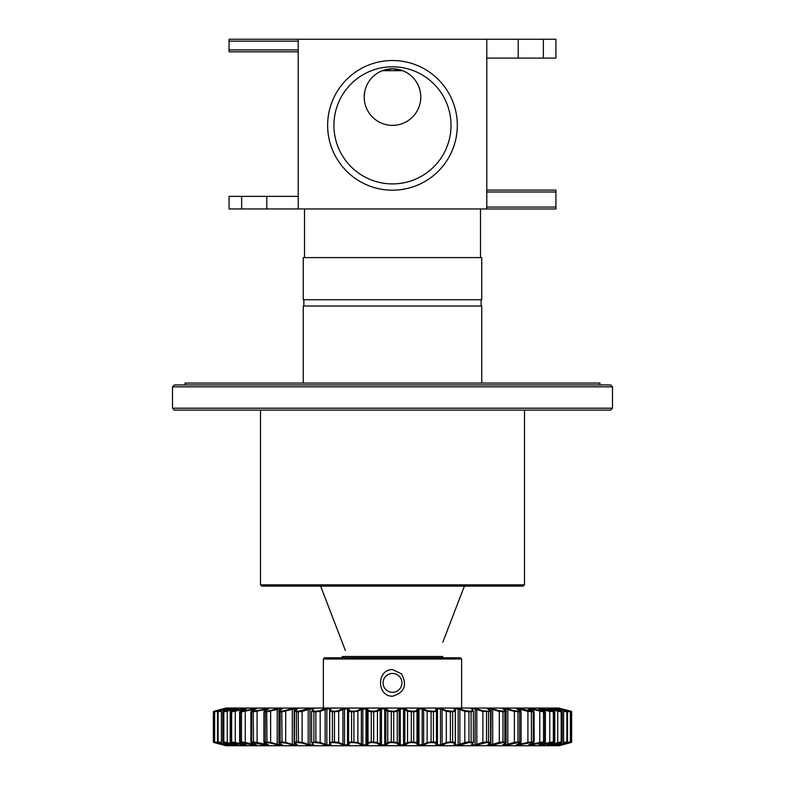 <?xml version="1.0" encoding="UTF-8"?>
<svg xmlns="http://www.w3.org/2000/svg" width="785" height="785" viewBox="0 0 785 785"><rect width="100%" height="100%" fill="white"/><g stroke="black" fill="none" stroke-linecap="round" stroke-linejoin="round"><path stroke-width="1.18" d="M392.5 669.566C376.506 669.438 376.594 696.413 392.5 696.226C404.491 692.615 407.484 685.158 401.488 673.854L392.5 669.566M323.361 659.007L324.617 657.751L460.383 657.751L461.639 659.007L323.361 659.007L323.361 708.041M236.707 745.75L548.293 745.75M392.5 708.041L226.011 708.041L392.5 708.041M569.096 742.865L559.99 745.456L570.185 742.502L558.066 745.456L566.956 742.502L554.063 745.456L561.54 742.502L548.018 745.456L546.782 745.456L547.43 745.053L553.994 742.502L540.031 745.456L538.461 745.456L538.853 745.053L544.427 742.502L528.305 745.456L533.103 743.071L531.445 742.502L516.442 745.456L520.259 743.071L517.992 742.502L507.797 745.053L503.018 745.456L502.606 745.053L505.815 743.071L502.959 742.502L493.215 745.053L488.201 745.456L487.534 745.053L489.938 743.071L486.543 742.502L477.358 745.053L472.187 745.456L471.275 745.053L472.845 743.071L468.939 742.502L460.442 745.053L455.163 745.456L454.015 745.053L454.731 743.071L450.374 742.502L446.871 743.071L442.671 745.053L437.363 745.456L435.979 745.053L435.842 743.071L431.083 742.502L427.717 743.071L424.263 745.053L418.984 745.456L417.404 745.053L416.403 743.071L411.311 742.502L408.121 743.071L405.462 745.053L400.281 745.456L398.505 745.053L396.661 743.071L391.303 742.502L388.339 743.071L386.495 745.053L381.481 745.456L379.538 745.053L376.878 743.071L371.305 742.502L368.597 743.071L367.596 745.053L362.817 745.456L357.283 743.071L351.572 742.502L349.158 743.071L349.021 745.053L344.527 745.456L338.129 743.071L332.359 742.502L330.269 743.071L330.985 745.053L326.845 745.456L319.662 743.071L313.892 742.502L312.155 743.071L313.725 745.053L309.977 745.456L302.117 743.071L296.426 742.502L295.062 743.071L297.466 745.053L294.159 745.456L285.701 743.071L280.166 742.502L279.185 743.071L282.394 745.053L279.568 745.456L270.629 743.071L265.31 742.502L264.741 743.071L268.705 745.053L266.4 745.456L252.063 742.502L251.897 743.071L256.567 745.053L254.821 745.456L240.573 742.502L246.147 745.053L246.539 745.456L244.969 745.456L231.006 742.502L237.57 745.053L238.218 745.456L236.982 745.456L223.46 742.502L230.937 745.456L218.044 742.502L226.934 745.456L214.815 742.502L225.01 745.456L213.834 742.502A0.628 0.628 -90 0 1 213.363 741.904L226.011 745.75M223.411 744.936L225.01 745.456A0.628 0.628 -90 0 1 224.745 745.308M225.226 744.739L226.934 745.456A0.628 0.618 -90 0 1 226.531 745.112M229.181 744.523L229.004 745.053L230.937 745.456A0.628 0.608 -90 0 1 230.496 744.926M214.962 710.984L225.01 708.335L214.815 711.279L226.934 708.335L218.044 711.279L230.937 708.335L223.46 711.279L236.982 708.335L238.218 708.335L237.57 708.737L231.006 711.279L244.969 708.335L246.539 708.335L246.147 708.737L240.573 711.279L256.695 708.335L251.897 710.719L253.555 711.279L268.558 708.335L264.741 710.719L267.008 711.279L277.203 708.737L281.982 708.335L282.394 708.737L279.185 710.719L282.041 711.279L291.784 708.737L296.799 708.335L297.466 708.737L295.062 710.719L298.457 711.279L307.641 708.737L312.813 708.335L313.725 708.737L312.155 710.719L316.061 711.279L319.662 710.719L324.558 708.737L329.837 708.335L330.985 708.737L330.269 710.719L334.626 711.279L338.129 710.719L342.329 708.737L347.637 708.335L349.021 708.737L349.158 710.719L353.917 711.279L357.283 710.719L360.737 708.737L366.016 708.335L367.596 708.737L368.597 710.719L373.689 711.279L376.878 710.719L379.538 708.737L384.719 708.335L386.495 708.737L388.339 710.719L393.697 711.279L396.661 710.719L398.505 708.737L403.519 708.335L405.462 708.737L408.121 710.719L413.695 711.279L416.403 710.719L417.404 708.737L422.183 708.335L427.717 710.719L433.428 711.279L435.842 710.719L435.979 708.737L440.473 708.335L446.871 710.719L452.641 711.279L454.731 710.719L454.015 708.737L458.155 708.335L465.338 710.719L471.108 711.279L472.845 710.719L471.275 708.737L475.023 708.335L482.883 710.719L488.574 711.279L489.938 710.719L487.534 708.737L490.841 708.335L499.299 710.719L504.834 711.279L505.815 710.719L502.606 708.737L505.432 708.335L514.371 710.719L519.69 711.279L520.259 710.719L516.294 708.737L518.6 708.335L532.937 711.279L533.103 710.719L528.433 708.737L530.179 708.335L544.427 711.279L538.853 708.737L538.461 708.335L540.031 708.335L553.994 711.279L547.43 708.737L546.782 708.335L548.018 708.335L561.54 711.279L554.063 708.335L566.956 711.279L558.066 708.335L570.185 711.279L559.931 708.384A0.628 0.628 90 0 0 559.813 708.335L571.166 711.279A0.628 0.628 90 0 1 571.637 711.887L571.637 741.904A0.628 0.628 90 0 1 571.166 742.502L559.146 745.73L225.854 745.73M561.589 708.845L559.99 708.335A0.628 0.628 90 0 1 560.255 708.472M559.774 709.051L558.066 708.335A0.628 0.618 90 0 1 558.469 708.678M555.819 709.257L555.996 708.737L554.063 708.335A0.628 0.608 90 0 1 554.504 708.865M224.51 743.071L222.822 741.943L223.813 741.904L236.913 744.847M236.913 708.943L223.813 711.887L223.813 741.904A0.628 0.589 -90 0 0 224.255 742.502M231.369 742.463L230.584 741.904L235.5 742.463L245.538 744.847M245.538 708.943L231.624 711.887L231.624 741.904A0.628 0.569 -90 0 0 232.046 742.502M240.475 742.463L240.181 741.904L245.538 742.463L256.008 744.847M256.008 708.943L241.466 711.887L241.466 741.904A0.628 0.53 -90 0 0 241.858 742.502M251.494 742.463L251.7 741.904L257.431 742.463L268.185 744.847M268.185 708.943L253.202 711.887L253.555 742.502M264.29 742.463L264.977 741.904L271.021 742.463L279.254 744.847L281.678 744.71M281.678 709.071L279.254 708.943L266.684 711.887L267.008 742.502M278.704 742.463L281.756 741.904L286.142 742.463L293.884 744.847L296.534 744.494M296.534 709.297L293.884 708.943L281.756 711.887L282.041 742.502M295.062 743.071A0.628 0.589 136.7 0 1 294.689 742.895L294.434 742.296L298.212 741.904L302.598 742.463L309.751 744.847L312.597 744.847L312.597 744.092M312.597 709.689L312.597 708.943L309.751 708.943L302.598 711.318L298.212 711.887L298.457 742.502M319.662 710.719L320.182 711.318L320.182 742.463L326.658 744.847L329.661 744.847L329.661 708.943L326.658 708.943L320.182 711.318L315.864 711.887L315.864 741.904L320.182 742.463L319.662 743.071M338.129 710.719L338.678 711.318L338.678 742.463L344.399 744.847L347.519 744.847L347.519 708.943L344.399 708.943L338.678 711.318L334.469 711.887L334.469 741.904L338.678 742.463L338.129 743.071M348.432 744.445L348.452 744.582A0.628 0.608 167.1 0 1 348.432 744.445L348.579 742.463L351.464 741.904L357.852 742.463L362.739 744.847L365.938 744.847L366.997 744.445L368.008 742.463L371.246 741.904L377.457 742.463L381.451 744.847L384.699 744.847L387.741 742.463L391.293 741.904L397.259 742.463L400.301 744.847L403.549 744.847L407.543 742.463L411.36 741.904L416.992 742.463L418.003 744.445L419.062 744.847L423.655 744.445L427.148 742.463L433.536 741.904L436.421 742.463L436.568 744.445A0.628 0.608 -167.1 0 1 435.979 745.053M435.979 708.737A0.628 0.608 -12.9 0 1 436.568 709.346L436.421 711.318L433.536 711.887L427.148 711.318L422.261 708.943L419.062 708.943L418.003 709.346L416.992 711.318L413.754 711.887L407.543 711.318L403.549 708.943L400.301 708.943L397.259 711.318L393.707 711.887L387.741 711.318L384.699 708.943L381.451 708.943L377.457 711.318L373.64 711.887L368.008 711.318L366.997 709.346L365.938 708.943L361.345 709.346L357.852 711.318L351.464 711.887L348.579 711.318L348.432 709.346A0.628 0.608 12.9 0 1 349.021 708.737M436.568 709.346L436.656 743.64M454.731 710.719A0.628 0.608 -3.6 0 1 455.3 711.318L450.531 711.887L446.322 711.318L440.601 708.943L437.48 708.943L437.48 744.847L440.601 744.847L446.322 742.463L450.531 741.904L455.3 742.463A0.628 0.608 -176.4 0 1 454.731 743.071M472.845 710.719A0.628 0.608 -26.8 0 1 473.394 711.318L469.136 711.887L464.818 711.318L458.342 708.943L455.339 708.943L455.339 744.847L458.342 744.847L464.818 742.463L469.136 741.904L473.394 742.463A0.628 0.608 -153.2 0 1 472.845 743.071M472.403 744.092L472.403 744.847L475.249 744.847L482.402 742.463L486.788 741.904L490.458 742.463A0.628 0.589 -136.7 0 1 489.938 743.071M490.566 742.286L490.566 711.504L482.402 711.318L475.249 708.943L475.023 745.456M488.466 744.494L491.116 744.847L498.858 742.463L503.244 741.904L506.296 742.463M506.296 711.318L505.128 711.887L498.858 711.318L491.116 708.943L490.841 745.456M503.322 744.71L505.746 744.847L513.979 742.463L518.316 741.904L520.71 742.463M520.71 711.318L520.023 711.887L513.979 711.318L505.746 708.943L505.746 710.572M516.815 744.847L527.569 742.463L531.798 741.904L533.506 742.463M533.506 711.318L533.3 711.887L527.569 711.318L518.944 708.943L518.944 709.974M528.992 744.847L539.462 742.463L543.534 741.904L544.819 741.904L544.525 742.463M544.525 711.318L544.819 711.887L543.534 711.887L530.562 708.943L530.562 709.581M539.462 744.847L549.5 742.463L553.376 741.904L554.416 741.904L553.631 742.463M553.631 711.318L554.416 711.887L549.5 711.318L540.443 709.287M548.087 744.847L561.187 741.904L562.178 741.943L560.49 743.071M560.49 710.719L562.178 711.848L561.187 711.887L548.45 709.061M330.269 743.071A0.628 0.608 176.4 0 1 329.7 742.463L334.469 741.904L334.626 742.502M334.626 711.279L334.469 711.887L329.7 711.318A0.628 0.608 3.6 0 1 330.269 710.719M312.155 743.071A0.628 0.608 153.2 0 1 311.606 742.463L311.606 711.318A0.628 0.608 26.8 0 1 312.155 710.719M311.606 742.463L315.864 741.904L316.061 742.502M316.061 711.279L315.864 711.887L311.606 711.318M298.457 711.279L298.212 711.887L294.542 711.318A0.628 0.589 43.3 0 1 295.062 710.719M294.434 742.286L294.542 711.318M282.041 711.279L281.756 711.887L278.704 711.318M267.008 711.279L266.684 711.887L264.29 711.318M253.555 711.279L253.202 711.887L251.494 711.318M241.858 711.279A0.628 0.53 -90 0 0 241.466 711.887L240.181 711.887L240.475 711.318M232.046 711.279A0.628 0.569 -90 0 0 231.624 711.887L230.584 711.887L231.369 711.318M224.255 711.279A0.628 0.589 -90 0 0 223.813 711.887L222.822 711.848L224.51 710.719M221.331 710.719L221.429 711.318L217.504 711.867L217.504 741.923L221.429 742.463L221.331 743.071M217.563 710.719L217.592 711.318L214.334 711.887L214.354 741.904L217.592 742.463L217.563 743.071M567.408 742.237L570.666 741.904A0.628 0.628 90 0 1 570.185 742.502M570.185 711.279A0.628 0.628 90 0 1 570.646 711.887L567.408 711.553M566.956 711.279A0.628 0.618 90 0 1 567.408 711.887L563.571 711.318L563.571 742.463L567.496 741.913L567.496 711.867L567.408 741.904A0.628 0.618 90 0 1 566.956 742.502M487.936 744.622L490.458 742.463M473.394 711.318L473.394 742.463M368.597 743.071A0.628 0.599 -140.6 0 1 368.008 742.463L368.008 711.318A0.628 0.599 -39.4 0 1 368.597 710.719M367.596 745.053A0.628 0.608 -168.8 0 1 366.997 744.445L366.997 709.346A0.628 0.608 -11.2 0 1 367.596 708.737M376.878 710.719A0.628 0.549 59 0 1 377.457 711.318L377.457 742.463A0.628 0.549 -59 0 1 376.878 743.071M379.538 708.737A0.628 0.589 46.1 0 1 380.156 709.346L380.156 744.445A0.628 0.589 -46.1 0 1 379.538 745.053M360.737 745.053A0.628 0.559 -55.3 0 0 361.345 744.445L361.345 709.346A0.628 0.559 -124.7 0 0 360.737 708.737M357.283 743.071A0.628 0.52 -64.1 0 0 357.852 742.463L357.852 711.318A0.628 0.52 -115.9 0 0 357.283 710.719M386.495 708.737A0.628 0.599 148.1 0 0 385.877 709.346L385.877 744.445A0.628 0.599 31.9 0 0 386.495 745.053M388.339 710.719A0.628 0.579 128.7 0 0 387.741 711.318L387.741 742.463A0.628 0.579 51.3 0 0 388.339 743.071M349.158 743.071A0.628 0.608 -159.1 0 1 348.579 742.463L348.579 711.318A0.628 0.608 -20.9 0 1 349.158 710.719M396.661 710.719A0.628 0.579 51.3 0 1 397.259 711.318L397.259 742.463A0.628 0.579 128.7 0 1 396.661 743.071M398.505 708.737A0.628 0.599 31.9 0 1 399.123 709.346L399.123 744.445A0.628 0.599 148.1 0 1 398.505 745.053M342.329 745.053A0.628 0.53 -61.3 0 0 342.927 744.445L342.927 709.346A0.628 0.53 -118.7 0 0 342.329 708.737M405.462 708.737A0.628 0.589 133.9 0 0 404.844 709.346L404.844 744.445A0.628 0.589 46.1 0 0 405.462 745.053M408.121 710.719A0.628 0.549 121 0 0 407.543 711.318L407.543 742.463A0.628 0.549 59 0 0 408.121 743.071M329.7 711.347L329.7 742.443L329.7 711.279L330.524 709.002A0.628 0.599 33.2 0 1 330.985 708.737M416.403 710.719A0.628 0.599 39.4 0 1 416.992 711.318L416.992 742.463A0.628 0.599 140.6 0 1 416.403 743.071M417.404 708.737A0.628 0.608 11.2 0 1 418.003 709.346L418.003 744.445A0.628 0.608 168.8 0 1 417.404 745.053M324.558 745.053A0.628 0.5 -65.5 0 0 325.137 744.445L325.137 709.346A0.628 0.5 -114.5 0 0 324.558 708.737M424.263 708.737A0.628 0.559 124.7 0 0 423.655 709.346L423.655 744.445A0.628 0.559 55.3 0 0 424.263 745.053M427.717 710.719A0.628 0.52 115.9 0 0 427.148 711.318L427.148 742.463A0.628 0.52 64.1 0 0 427.717 743.071M311.586 711.416L313.372 708.884A0.628 0.579 46.9 0 1 313.725 708.737M435.842 710.719A0.628 0.608 20.9 0 1 436.421 711.318L436.421 742.463A0.628 0.608 159.1 0 1 435.842 743.071M307.641 745.053L308.191 744.445L308.191 709.346L307.641 708.737M302.117 743.071L302.117 710.719M442.671 708.737A0.628 0.53 118.7 0 0 442.073 709.346L442.073 744.445A0.628 0.53 61.3 0 0 442.671 745.053M446.871 710.719L446.322 711.318L446.322 742.463L446.871 743.071M454.015 708.737A0.628 0.599 -33.2 0 1 454.476 708.992L454.554 709.267M291.784 745.053L292.305 744.445L292.305 709.346L291.784 708.737M285.701 743.071L285.701 710.719M460.442 708.737A0.628 0.5 114.5 0 0 459.863 709.346L459.863 744.445A0.628 0.5 65.5 0 0 460.442 745.053M465.338 710.719L464.818 711.318L464.818 742.463L465.338 743.071M279.185 743.071A0.628 0.569 126.2 0 1 278.92 742.963L278.92 710.817A0.628 0.569 53.8 0 1 279.185 710.719M277.203 745.053L277.203 708.737M270.629 743.071L270.629 710.719M477.358 708.737L476.809 709.346L476.809 744.445L477.358 745.053M482.883 710.719L482.883 743.071M263.897 742.139L263.897 711.642L264.545 710.778A0.628 0.549 60.6 0 1 264.741 710.719M489.938 710.719A0.628 0.589 -43.3 0 1 490.311 710.896L487.936 709.159M264.496 710.808L264.064 708.737M257.087 743.071L257.087 710.719M493.215 708.737L492.695 709.346L492.695 744.445L493.215 745.053M499.299 710.719L499.299 743.071M251.897 743.071A0.628 0.51 114.8 0 1 251.759 743.032L250.906 742.08L250.886 711.71L256.567 708.737M505.815 710.719A0.628 0.569 -53.8 0 1 506.08 710.817L502.802 708.786A0.628 0.53 -61.7 0 1 502.959 708.924M252.917 710.229L252.544 708.737M245.254 743.071L245.254 710.719M507.797 708.737L507.797 745.053M514.371 710.719L514.371 743.071M246.539 745.456A0.628 0.549 -90 0 1 246.166 745.073L239.631 742.021L239.621 711.76L246.147 708.737M520.259 710.719A0.628 0.549 -60.6 0 1 520.455 710.778L516.442 708.767A0.628 0.491 -65.7 0 1 516.559 708.855M243.105 709.826L242.781 708.737M235.274 743.071L235.274 710.719M520.936 708.737L520.504 710.808M527.913 710.719L527.913 743.071M230.231 711.809L237.57 708.737M235.166 709.512L234.901 708.737M227.267 743.071L227.267 710.719M532.456 708.737L532.083 710.229M539.746 710.719L539.746 743.071M224.481 710.719L230.937 708.737M229.181 709.257L229.004 708.737M542.219 708.737L541.895 709.826M549.726 710.719L549.726 743.071M217.504 711.867L219.486 710.719M219.466 710.719L227.346 708.413M547.43 708.737L546.9 708.521L547.116 708.983M550.099 708.737L549.834 709.512M557.733 710.719L557.733 743.071M224.726 708.943L216.621 710.719C214.776 711.073 214.011 711.455 214.334 711.887A0.628 0.628 -90 0 1 214.815 711.279M560.529 710.729L553.562 708.963M563.669 710.719L563.571 711.318M213.834 711.279L213.834 711.279A0.628 0.628 -90 0 0 213.363 711.887L213.363 741.904L213.363 711.887L225.854 708.06L559.146 708.06L571.637 711.887L571.176 742.502M565.514 710.719L557.968 708.943M567.437 710.719L567.408 711.318M570.666 711.887L570.666 741.904L570.646 711.887L568.389 710.719L560.274 708.943M349.021 745.053A0.628 0.608 167.1 0 1 348.452 744.592L348.432 744.474M330.985 745.053A0.628 0.599 146.8 0 1 330.524 744.788L330.446 744.523M455.3 742.453L455.3 711.338L455.3 742.502L454.476 744.788A0.628 0.599 -146.8 0 1 454.015 745.053M473.414 742.374L471.628 744.906A0.628 0.579 -133.1 0 1 471.275 745.053M264.741 743.071A0.628 0.549 119.4 0 1 264.545 743.012L268.558 745.014A0.628 0.491 114.3 0 1 268.441 744.936M506.08 710.817L506.08 742.973A0.628 0.569 -126.2 0 1 505.815 743.071M264.064 745.053L264.496 742.983M256.567 745.053L251.759 743.032A0.628 0.51 114.8 0 1 251.612 742.924M521.093 742.149L520.455 743.012A0.628 0.549 -119.4 0 1 520.259 743.071M252.544 745.053L252.917 743.562M520.504 742.983L520.936 745.053M528.452 709.041L533.241 710.749L534.094 711.701L534.114 742.08L528.433 745.053M242.781 745.053L243.105 743.964M532.083 743.562L532.456 745.053M231.654 743.071L237.884 744.808M538.922 708.747L545.369 711.76L545.379 742.031L538.853 745.053A0.628 0.549 90 0 1 538.461 745.456M234.901 745.053L235.166 744.268M541.895 743.964L542.219 745.053M224.471 743.061L230.888 745.034M230.937 745.053L231.693 745.318L231.438 744.828M554.769 741.982L553.346 743.071M549.834 744.268L550.099 745.053M219.486 743.071L227.032 744.837M560.519 743.061L554.063 745.053M555.819 744.523L555.996 745.053M563.571 742.463L563.669 743.071M214.815 742.502A0.628 0.628 -90 0 1 214.354 741.904L216.611 743.071L224.726 744.847M567.496 741.913L565.514 743.071M565.534 743.071L557.654 745.377M567.408 742.463L567.437 743.071M560.274 744.847L568.379 743.071C570.224 742.718 570.989 742.325 570.666 741.904M441.523 657.751L442.789 656.495L342.211 656.495L343.477 657.751M392.5 673.461A9.43 9.43 0 0 1 400.664 687.611A9.43 9.43 0 0 1 384.336 687.611A9.43 9.43 0 0 1 392.5 673.461M599.926 384.954L599.926 383.07L185.074 383.07L185.074 384.954M524.498 410.104L524.498 584.835L260.502 584.835L260.502 410.104L174.388 410.104L610.612 410.104L612.496 408.21L612.496 386.838L610.612 384.954L174.388 384.954L172.504 386.838L612.496 386.838M543.357 39.25L555.927 39.25L555.927 58.11L543.357 58.11L543.357 39.25L229.073 39.25L229.073 41.134L298.212 41.134M486.788 190.107L555.927 190.107L555.927 207.073L486.788 207.073M555.927 191.991L486.788 191.991M555.927 207.073L555.927 208.957L298.212 208.957L298.212 39.25M298.212 196.387L229.073 196.387L229.073 208.957L298.212 208.957M543.357 58.11L486.788 58.11M298.212 49.936L229.073 49.936L229.073 41.134M298.212 51.82L229.073 51.82L229.073 49.936M457.312 125.345A64.841 64.841 0 0 1 392.471 190.186A64.841 64.841 0 0 1 327.63 125.345A64.841 64.841 0 0 1 392.471 60.514A64.841 64.841 0 0 1 457.312 125.345M486.788 208.957L486.788 39.25M333.919 125.345A58.551 58.551 0 0 0 421.751 176.056A58.551 58.551 0 0 0 421.751 74.644A58.551 58.551 0 0 0 333.919 125.345M364.211 97.075A28.289 28.289 0 0 1 406.64 72.583A28.289 28.289 0 0 1 406.64 121.577A28.289 28.289 0 0 1 364.211 97.075L364.721 91.727M402.656 70.679L392.5 68.795L382.344 70.679L402.656 70.679M304.501 208.957L304.501 257.608M241.643 196.387L241.643 208.957M345.361 650.461L320.604 586.101L261.758 586.101L523.242 586.101L464.396 586.101L442.789 642.287M303.245 383.07L303.245 306.013L481.754 306.013L481.754 383.07M303.245 257.608L481.754 257.608L481.754 299.723L303.245 299.723L303.245 257.608M221.429 711.318L221.429 742.463M236.982 708.335A0.628 0.579 -90 0 0 236.55 708.943L236.55 709.061M236.55 744.73L236.55 744.847A0.628 0.579 -90 0 0 236.982 745.456M244.969 708.335A0.628 0.549 -90 0 0 244.557 708.943L244.557 709.287M244.557 744.494L244.557 744.847A0.628 0.549 -90 0 0 244.969 745.456M254.821 708.335A0.628 0.52 -90 0 0 254.438 708.943L254.438 709.581M254.438 744.209L254.438 744.847A0.628 0.52 -90 0 0 254.821 745.456M266.4 708.335L266.056 709.974M266.056 743.817L266.4 745.456M279.568 708.335L279.254 710.572M279.254 743.209L279.568 745.456M294.159 708.335L294.159 745.456M309.977 708.335L309.977 745.456M326.845 708.335L326.845 745.456M344.527 708.335L344.527 745.456M362.817 708.335L362.817 745.456M366.016 708.335L366.016 745.456M381.481 708.335L381.481 745.456M384.719 708.335L384.719 745.456M400.281 708.335L400.281 745.456M403.519 708.335L403.519 745.456M418.984 708.335L418.984 745.456M422.183 708.335L422.183 745.456M440.473 708.335L440.473 745.456M458.155 708.335L458.155 745.456M475.023 708.335L475.249 708.943L472.403 708.943L472.403 709.689M490.841 708.335L491.116 708.943L488.466 709.297M505.432 708.335L505.746 708.943L503.322 709.071M505.746 743.209L505.432 745.456M518.944 743.817L518.6 745.456M518.6 708.335L518.944 708.943L516.815 708.943M530.562 744.209L530.562 744.847A0.628 0.52 90 0 1 530.179 745.456M530.179 708.335A0.628 0.52 90 0 1 530.562 708.943L528.992 708.943M540.443 744.494L540.443 744.847A0.628 0.549 90 0 1 540.031 745.456M540.031 708.335A0.628 0.549 90 0 1 540.443 708.943L539.462 708.943M548.45 744.73L548.45 744.847A0.628 0.579 90 0 1 548.018 745.456M548.018 708.335A0.628 0.579 90 0 1 548.45 708.943L548.087 708.943M569.91 711.279A0.628 0.628 90 0 1 570.371 711.887L570.371 741.904A0.628 0.628 90 0 1 569.91 742.502M566.427 711.279A0.628 0.608 90 0 1 566.878 711.887L566.878 741.904A0.628 0.608 90 0 1 566.427 742.502M560.745 711.279A0.628 0.589 90 0 1 561.187 711.887L561.187 741.904A0.628 0.589 90 0 1 560.745 742.502M561.54 711.279A0.628 0.599 90 0 1 561.981 711.887L561.981 741.904A0.628 0.599 90 0 1 561.54 742.502M552.954 711.279A0.628 0.569 90 0 1 553.376 711.887L553.376 741.904A0.628 0.569 90 0 1 552.954 742.502M553.994 711.279A0.628 0.569 90 0 1 554.416 711.887L554.416 741.904A0.628 0.569 90 0 1 553.994 742.502M543.141 711.279A0.628 0.53 90 0 1 543.534 711.887L543.534 741.904A0.628 0.53 90 0 1 543.141 742.502M544.427 711.279A0.628 0.53 90 0 1 544.819 711.887L544.819 741.904A0.628 0.53 90 0 1 544.427 742.502M531.445 711.279L531.445 742.502M532.937 711.279A0.628 0.491 90 0 1 533.3 711.887L533.3 741.904A0.628 0.491 90 0 1 532.937 742.502M517.992 711.279L517.992 742.502M519.69 711.279L519.69 742.502M502.959 711.279L502.959 742.502M504.834 711.279L504.834 742.502M486.543 711.279L486.543 742.502M488.574 711.279L488.574 742.502M468.939 711.279L468.939 742.502M471.108 711.279L471.108 742.502M450.374 711.279L450.374 742.502M452.641 711.279L452.641 742.502M431.083 711.279L431.083 742.502M433.428 711.279L433.428 742.502M411.311 711.279L411.311 742.502M413.695 711.279L413.695 742.502M391.303 711.279L391.303 742.502M393.697 711.279L393.697 742.502M371.305 711.279L371.305 742.502M373.689 711.279L373.689 742.502M351.572 711.279L351.572 742.502M353.917 711.279L353.917 742.502M332.359 711.279L332.359 742.502M313.892 711.279L313.892 742.502M296.426 711.279L296.426 742.502M280.166 711.279L280.166 742.502M265.31 711.279L265.31 742.502M252.063 711.279A0.628 0.491 -90 0 0 251.7 711.887L251.7 741.904A0.628 0.491 -90 0 0 252.063 742.502M240.573 711.279A0.628 0.53 -90 0 0 240.181 711.887L240.181 741.904A0.628 0.53 -90 0 0 240.573 742.502M231.006 711.279A0.628 0.569 -90 0 0 230.584 711.887L230.584 741.904A0.628 0.569 -90 0 0 231.006 742.502M223.46 711.279A0.628 0.599 -90 0 0 223.018 711.887L223.018 741.904A0.628 0.599 -90 0 0 223.46 742.502M218.044 711.279A0.628 0.618 -90 0 0 217.592 711.887L217.592 741.904A0.628 0.618 -90 0 0 218.044 742.502M218.573 711.279A0.628 0.608 -90 0 0 218.122 711.887L218.122 741.904A0.628 0.608 -90 0 0 218.573 742.502M215.09 711.279A0.628 0.628 -90 0 0 214.629 711.887L214.629 741.904A0.628 0.628 -90 0 0 215.09 742.502M347.519 708.943L347.637 708.335M329.661 708.943L329.837 708.335M312.597 708.943L312.813 708.335M437.363 708.335L437.48 708.943M296.534 708.943L296.799 708.335M455.163 708.335L455.339 708.943M281.678 708.943L281.982 708.335M472.187 708.335L472.403 708.943M268.215 708.924L268.558 708.335M488.201 708.335L488.466 708.943M503.018 708.335L503.322 708.943M516.442 708.335L516.785 708.924M230.496 708.865A0.628 0.608 -90 0 1 230.937 708.335M347.637 745.456L347.519 744.847M329.837 745.456L329.661 744.847M437.48 744.847L437.363 745.456M312.813 745.456L312.597 744.847M455.339 744.847L455.163 745.456M296.799 745.456L296.534 744.847M472.403 744.847L472.187 745.456M281.982 745.456L281.678 744.847M488.466 744.847L488.201 745.456M268.558 745.456L268.215 744.857M503.322 744.847L503.018 745.456M516.785 744.857L516.442 745.456M554.504 744.926A0.628 0.608 90 0 1 554.063 745.456M172.504 386.838L172.504 408.21L612.496 408.21M518.208 58.11L518.208 39.25M266.792 196.387L266.792 208.957M461.639 659.007L461.639 708.041M348.344 710.15L348.344 743.64M230.221 741.982L230.221 711.809M222.812 741.943L222.812 711.838M214.334 741.904L214.334 711.887M562.188 711.838L562.188 741.943M554.779 711.809L554.779 741.982M520.455 710.778L521.093 711.642L521.103 742.139M436.656 710.111L436.568 709.316M297.064 709.159L294.434 711.495M455.3 711.338L454.476 709.002M278.92 710.817L282.1 709.12M473.414 711.416L471.628 708.884M264.545 710.778L268.539 709.071M490.566 711.495L490.311 710.896M237.521 708.747L238.1 708.521L237.884 708.983M230.908 708.737L231.693 708.462M554.769 711.809L547.479 708.747M567.496 711.867L565.534 710.719M329.7 742.453L330.524 744.788M311.586 742.374L313.372 744.906M294.689 742.895L297.064 744.622M278.92 742.973L282.1 744.671M263.907 742.149L264.545 743.012M506.08 742.973L502.9 744.671M520.455 743.012L516.461 744.71M230.231 741.982L231.595 743.061M553.405 743.061L547.116 744.808M217.504 741.913L219.466 743.071M554.092 745.043L553.307 745.318M172.504 408.21L174.388 410.104M480.498 208.957L480.498 257.608M260.502 584.835L261.758 586.101M524.498 584.835L523.242 586.101M481.126 306.013L481.126 299.723M303.873 306.013L303.873 299.723"/></g></svg>
